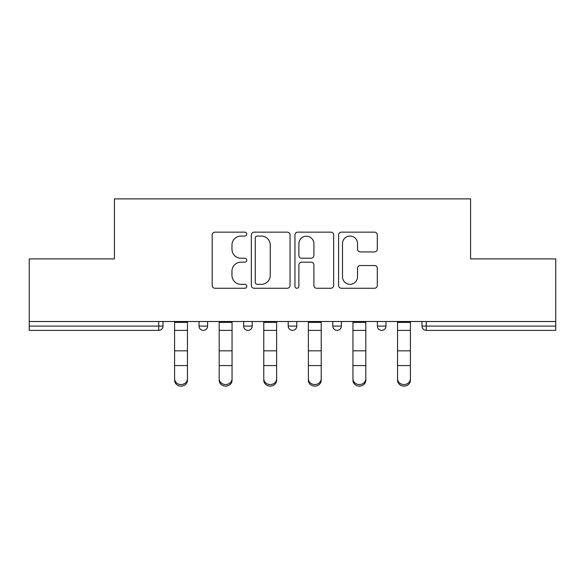 <?xml version="1.0" encoding="UTF-8"?>
<svg xmlns="http://www.w3.org/2000/svg" width="585" height="585" viewBox="0 0 585 585"><rect width="100%" height="100%" fill="white"/><g stroke="black" fill="none" stroke-linecap="round" stroke-linejoin="round"><path stroke-width="0.88" d="M246.768 234.11A1.967 1.967 0 0 0 244.808 232.143L214.995 232.143A2.808 2.808 0 0 0 212.187 234.951L212.187 285.451A2.808 2.808 0 0 0 214.995 288.259L244.808 288.259A1.967 1.967 0 0 0 246.768 286.292A1.967 1.967 0 0 0 244.808 284.332L240.947 284.332A8.98 8.98 0 0 1 231.967 275.352L231.967 271.14A8.98 8.98 0 0 1 240.947 262.168L244.808 262.168A1.967 1.967 0 0 0 246.768 260.201A1.967 1.967 0 0 0 244.808 258.234L240.947 258.234A8.98 8.98 0 0 1 231.967 249.261L231.967 245.049A8.98 8.98 0 0 1 240.947 236.069L244.808 236.069A1.967 1.967 0 0 0 246.768 234.11M374.495 251.923A2.808 2.808 0 0 0 377.303 249.122L377.303 234.951A2.808 2.808 0 0 0 374.495 232.143L341.391 232.143A2.808 2.808 0 0 0 338.583 234.951L338.583 285.451A2.808 2.808 0 0 0 341.391 288.259L374.495 288.259A2.808 2.808 0 0 0 377.303 285.451L377.303 268.339A2.808 2.808 0 0 0 374.495 265.531L360.323 265.531A2.808 2.808 0 0 0 357.523 268.339L357.523 276.822A7.503 7.503 0 0 1 350.013 284.332A7.503 7.503 0 0 1 342.51 276.822L342.51 243.579A7.503 7.503 0 0 1 350.013 236.069A7.503 7.503 0 0 1 357.523 243.579L357.523 249.122A2.808 2.808 0 0 0 360.323 251.923L374.495 251.923M29.25 321.509L29.25 258.914L114.426 258.914L114.426 198.893L470.574 198.893L470.574 258.914L555.75 258.914L555.75 321.509L29.25 321.509L29.25 326.086L158.732 326.086L158.732 321.509M290.043 234.951A2.808 2.808 0 0 0 287.242 232.143L254.131 232.143A2.808 2.808 0 0 0 251.331 234.951L251.331 285.451A2.808 2.808 0 0 0 254.131 288.259L287.242 288.259A2.808 2.808 0 0 0 290.043 285.451L290.043 234.951M297.758 232.143L330.869 232.143A2.808 2.808 0 0 1 333.669 234.951L333.669 285.451A2.808 2.808 0 0 1 330.869 288.259L316.697 288.259A2.808 2.808 0 0 1 313.896 285.451L313.896 264.968A2.808 2.808 0 0 0 311.088 262.168L301.692 262.168A2.808 2.808 0 0 0 298.884 264.968L298.884 286.292A1.967 1.967 0 0 1 296.917 288.259A1.967 1.967 0 0 1 294.957 286.292L294.957 234.951A2.808 2.808 0 0 1 297.758 232.143M158.732 330.371A4.285 4.285 0 0 0 163.018 326.086L158.732 326.086L158.732 330.371A4.285 4.285 0 0 0 163.018 326.086L163.018 321.509L163.018 326.086A4.285 4.285 0 0 1 158.732 330.371L29.25 330.371L29.25 326.086M555.75 321.509L555.75 330.371L426.268 330.371A4.285 4.285 0 0 1 421.982 326.086L421.982 321.509M199.032 321.509L199.032 326.086L199.032 321.509M203.324 330.371A4.285 4.285 0 0 1 199.032 326.086A4.285 4.285 0 0 0 203.324 330.371A4.285 4.285 0 0 0 207.609 326.086L207.609 321.509L207.609 326.086A4.285 4.285 0 0 1 203.324 330.371A4.285 4.285 0 0 1 199.032 326.086L207.609 326.086A4.285 4.285 0 0 1 203.324 330.371M243.623 321.509L243.623 326.086L243.623 321.509M252.201 321.509L252.201 326.086L252.201 321.509M288.215 321.509L288.215 326.086L288.215 321.509M296.785 321.509L296.785 326.086A4.285 4.285 0 0 1 292.5 330.371A4.285 4.285 0 0 1 288.215 326.086A4.285 4.285 0 0 0 292.5 330.371A4.285 4.285 0 0 0 296.785 326.086A4.285 4.285 0 0 1 292.5 330.371A4.285 4.285 0 0 1 288.215 326.086L296.785 326.086M332.799 326.086A4.285 4.285 0 0 0 337.092 330.371A4.285 4.285 0 0 0 341.377 326.086A4.285 4.285 0 0 1 337.092 330.371A4.285 4.285 0 0 0 341.377 326.086L341.377 321.509L341.377 326.086L332.799 326.086A4.285 4.285 0 0 0 337.092 330.371A4.285 4.285 0 0 1 332.799 326.086L332.799 321.509M377.391 321.509L377.391 326.086L377.391 321.509M385.968 321.509L385.968 326.086L385.968 321.509M247.908 330.371A4.285 4.285 0 0 1 243.623 326.086A4.285 4.285 0 0 0 247.908 330.371A4.285 4.285 0 0 0 252.201 326.086A4.285 4.285 0 0 1 247.908 330.371A4.285 4.285 0 0 1 243.623 326.086L252.201 326.086A4.285 4.285 0 0 1 247.908 330.371M381.676 330.371A4.285 4.285 0 0 1 377.391 326.086A4.285 4.285 0 0 0 381.676 330.371A4.285 4.285 0 0 0 385.968 326.086A4.285 4.285 0 0 1 381.676 330.371A4.285 4.285 0 0 1 377.391 326.086L385.968 326.086A4.285 4.285 0 0 1 381.676 330.371M426.268 321.509L426.268 330.371A4.285 4.285 0 0 1 421.982 326.086L555.75 326.086M257.217 236.069A1.967 1.967 0 0 0 255.257 238.036L255.257 282.365A1.967 1.967 0 0 0 257.217 284.332L261.29 284.332A8.98 8.98 0 0 0 270.263 275.352L270.263 245.049A8.98 8.98 0 0 0 261.29 236.069L257.217 236.069M313.896 243.718A7.503 7.503 0 0 0 306.386 236.216A7.503 7.503 0 0 0 298.884 243.718L298.884 255.433A2.808 2.808 0 0 0 301.692 258.234L311.088 258.234A2.808 2.808 0 0 0 313.896 255.433L313.896 243.718M174.593 367.153L174.593 378.714A6.428 5.835 0 0 0 181.028 384.542A6.428 5.835 0 0 0 187.456 378.714L187.456 380.279A6.428 5.835 180 0 1 181.028 386.107A6.428 5.835 180 0 1 174.593 380.279M187.456 367.153L187.456 380.279M187.456 378.714L187.456 321.509M174.593 378.714L174.593 321.509M219.185 367.153L219.185 378.714A6.428 5.835 0 0 0 225.613 384.542A6.428 5.835 0 0 0 232.048 378.714L232.048 380.279A6.428 5.835 180 0 1 225.613 386.107A6.428 5.835 180 0 1 219.185 380.279M232.048 367.153L232.048 380.279M263.776 367.153L263.776 378.714A6.428 5.835 0 0 0 270.204 384.542A6.428 5.835 0 0 0 276.639 378.714L276.639 380.279A6.428 5.835 180 0 1 270.204 386.107A6.428 5.835 180 0 1 263.776 380.279M276.639 367.153L276.639 380.279M308.361 367.153L308.361 378.714A6.428 5.835 0 0 0 314.796 384.542A6.428 5.835 0 0 0 321.223 378.714L321.223 380.279A6.428 5.835 180 0 1 314.796 386.107A6.428 5.835 180 0 1 308.361 380.279M321.223 367.153L321.223 380.279M352.952 367.153L352.952 378.714A6.428 5.835 0 0 0 359.387 384.542A6.428 5.835 0 0 0 365.815 378.714L365.815 380.279A6.428 5.835 180 0 1 359.387 386.107A6.428 5.835 180 0 1 352.952 380.279M365.815 367.153L365.815 380.279M397.544 367.153L397.544 378.714A6.428 5.835 0 0 0 403.972 384.542A6.428 5.835 0 0 0 410.407 378.714L410.407 380.279A6.428 5.835 180 0 1 403.972 386.107A6.428 5.835 180 0 1 397.544 380.279M410.407 367.153L410.407 380.279M232.048 378.714L232.048 321.509M219.185 378.714L219.185 321.509M276.639 378.714L276.639 321.509M263.776 378.714L263.776 321.509M321.223 378.714L321.223 321.509M308.361 378.714L308.361 321.509M365.815 378.714L365.815 321.509M352.952 378.714L352.952 321.509M410.407 378.714L410.407 321.509M397.544 378.714L397.544 321.509M426.268 330.371A4.285 4.285 0 0 1 421.982 326.086M174.593 350.832L187.456 350.832M174.593 365.588L187.456 365.588M174.593 330.371L187.456 330.371M174.593 322.379L187.456 322.379M219.185 350.832L232.048 350.832M219.185 365.588L232.048 365.588M219.185 330.371L232.048 330.371M219.185 322.379L232.048 322.379M263.776 350.832L276.639 350.832M263.776 365.588L276.639 365.588M263.776 330.371L276.639 330.371M263.776 322.379L276.639 322.379M308.361 350.832L321.223 350.832M308.361 365.588L321.223 365.588M308.361 330.371L321.223 330.371M308.361 322.379L321.223 322.379M352.952 350.832L365.815 350.832M352.952 365.588L365.815 365.588M352.952 330.371L365.815 330.371M352.952 322.379L365.815 322.379M397.544 350.832L410.407 350.832M397.544 365.588L410.407 365.588M397.544 330.371L410.407 330.371M397.544 322.379L410.407 322.379"/></g></svg>
